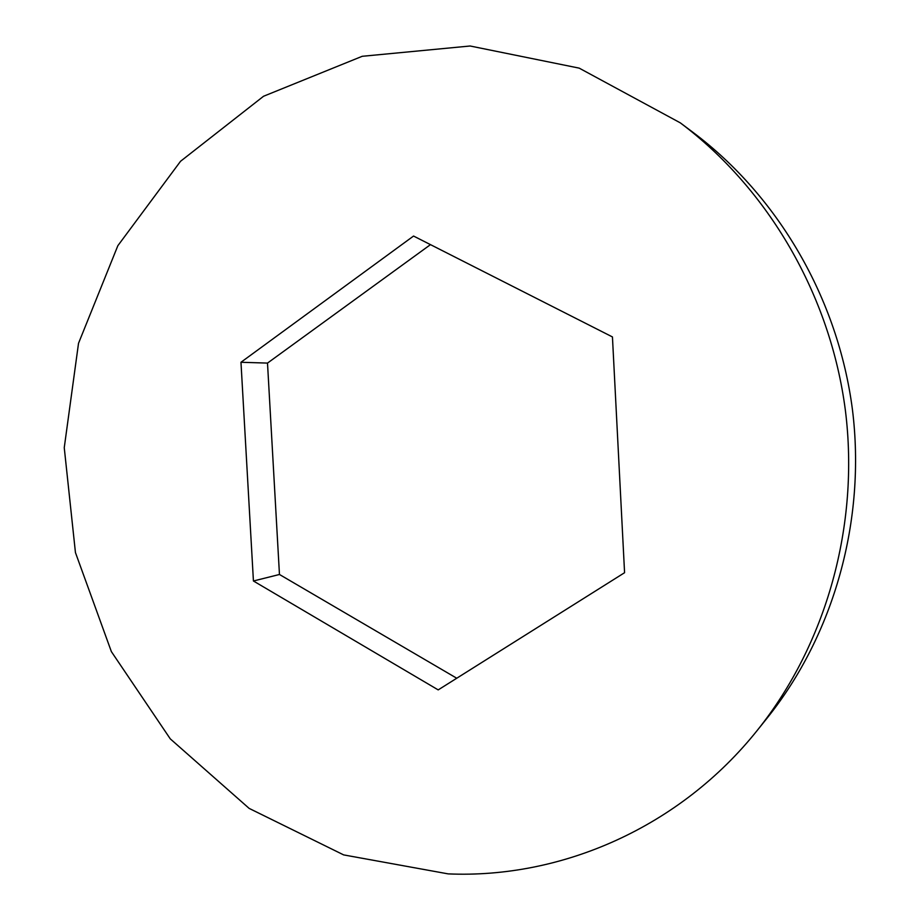 <?xml version="1.0" encoding="UTF-8"?>
<svg xmlns="http://www.w3.org/2000/svg" width="920" height="920" viewBox="0 0 920 920"><rect width="100%" height="100%" fill="white"/><g stroke="black" fill="none" stroke-linecap="round" stroke-linejoin="round"><path stroke-width="1.38" d="M448.19 873.885C561.441 878.749 679.972 827.436 757.597 729.974C826.183 644.092 859.786 525.561 845.376 410.32C830.449 295.147 768.211 188.818 680.306 122.854L579.197 68.137L470.108 46L362.227 56.292L263.557 96.255L180.538 161.287L117.84 245.709L78.522 343.298L64.25 447.695L75.44 552.552L111.377 651.624L170.269 738.852L249.136 808.393L343.678 854.91L448.19 873.885M438.196 689.896L624.577 572.7L612.444 336.938L413.551 236.049L240.971 362.273L253.425 580.991L438.196 689.896M757.597 729.974L767.694 717.381C833.888 634.466 866.26 520.329 852.414 409.423C838.028 298.586 778.09 196.213 693.22 132.526L680.306 122.854M430.468 244.639L267.502 363.089L279.461 574.482L456.745 678.235M253.425 580.991L279.461 574.482M240.971 362.273L267.502 363.089"/></g></svg>
